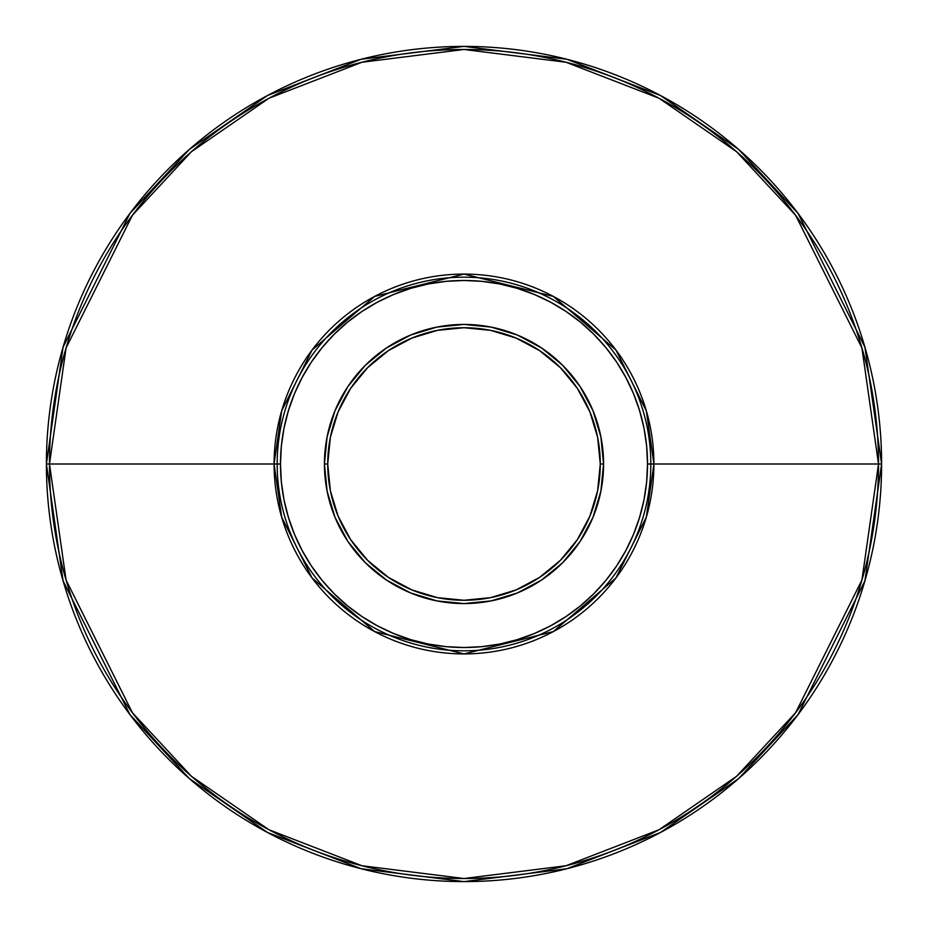 <?xml version="1.0" encoding="UTF-8"?>
<svg xmlns="http://www.w3.org/2000/svg" width="928" height="928" viewBox="0 0 928 928"><rect width="100%" height="100%" fill="white"/><g stroke="black" fill="none" stroke-linecap="round" stroke-linejoin="round"><path stroke-width="1.39" d="M881.6 464A417.6 417.6 0 0 1 464 881.6A417.6 417.6 0 0 1 46.4 464L63.104 580.928L129.92 714.56L189.416 778.627L267.484 832.474L361.201 868.747L464 881.6L566.799 868.747L660.516 832.474L738.584 778.627L798.08 714.56L864.896 580.928L881.6 464L878.514 464L861.926 580.058L795.609 712.704L736.554 776.307L659.066 829.748L566.034 865.754L464 878.514L361.966 865.754L268.934 829.748L191.446 776.307L132.391 712.704L66.074 580.058L49.486 464L46.4 464L49.486 464A414.514 414.514 0 0 0 464 878.514A414.514 414.514 0 0 0 878.514 464L653.915 464A189.915 189.915 0 0 1 464 653.915A189.915 189.915 0 0 1 274.085 464L49.486 464L274.085 464L281.683 410.826L312.075 350.053L374.634 296.426L464 274.085L553.366 296.426L615.925 350.053L646.317 410.826L653.915 464L650.818 464A186.818 186.818 0 0 1 464 650.818A186.818 186.818 0 0 1 277.182 464L274.085 464L277.182 464A186.818 186.818 0 0 0 464 650.818A186.818 186.818 0 0 0 650.818 464L647.524 464A183.524 183.524 0 0 1 464 647.524A183.524 183.524 0 0 1 280.476 464L277.182 464L280.476 464L281.358 446.008L284.003 428.191L288.376 410.721L294.443 393.774L302.145 377.487L311.402 362.036L322.132 347.571L334.231 334.231L347.571 322.132L362.036 311.402L377.487 302.145L393.774 294.443L410.721 288.376L428.191 284.003L446.008 281.358L464 280.476L481.992 281.358L499.809 284.003L517.279 288.376L534.226 294.443L550.513 302.145L565.964 311.402L580.429 322.132L593.769 334.231L605.868 347.571L616.598 362.036L625.855 377.487L633.557 393.774L639.624 410.721L643.997 428.191L646.642 446.008L647.524 464L646.642 481.992L643.997 499.809L639.624 517.279L633.557 534.226L625.855 550.513L616.598 565.964L605.868 580.429L593.769 593.769L580.429 605.868L565.964 616.598L550.513 625.855L534.226 633.557L517.279 639.624L499.809 643.997L481.992 646.642L464 647.524L446.008 646.642L428.191 643.997L410.721 639.624L393.774 633.557L377.487 625.855L362.036 616.598L347.571 605.868L334.231 593.769L322.132 580.429L311.402 565.964L302.145 550.513L294.443 534.226L288.376 517.279L284.003 499.809L281.358 481.992L280.476 464A183.524 183.524 0 0 1 464 280.476A183.524 183.524 0 0 1 647.524 464L650.818 464A186.818 186.818 0 0 0 464 277.182A186.818 186.818 0 0 0 277.182 464A186.818 186.818 0 0 1 464 277.182A186.818 186.818 0 0 1 650.818 464L653.915 464L646.317 517.174L615.925 577.947L553.366 631.574L464 653.915L374.634 631.574L312.075 577.947L281.683 517.174L274.085 464A189.915 189.915 0 0 1 464 274.085A189.915 189.915 0 0 1 653.915 464L878.514 464A414.514 414.514 0 0 0 464 49.486A414.514 414.514 0 0 0 49.486 464L66.074 347.942L132.391 215.296L191.446 151.693L268.934 98.252L361.966 62.246L464 49.486L566.034 62.246L659.066 98.252L736.554 151.693L795.609 215.296L861.926 347.942L878.514 464L881.6 464L864.896 347.072L798.08 213.44L738.584 149.373L660.516 95.526L566.799 59.253L464 46.4L361.201 59.253L267.484 95.526L189.416 149.373L129.92 213.44L63.104 347.072L46.4 464A417.6 417.6 0 0 1 464 46.4A417.6 417.6 0 0 1 881.6 464M603.571 464A139.571 139.571 0 0 1 464 603.571A139.571 139.571 0 0 1 324.429 464A139.571 139.571 0 0 0 464 603.571A139.571 139.571 0 0 0 603.571 464L600.265 464A136.265 136.265 0 0 1 464 600.265A136.265 136.265 0 0 1 327.735 464L324.429 464L327.735 464L330.345 437.413L338.105 411.846L350.691 388.298L367.639 367.639L388.298 350.691L411.846 338.105L437.413 330.345L464 327.735L490.587 330.345L516.154 338.105L539.702 350.691L560.361 367.639L577.309 388.298L589.895 411.846L597.655 437.413L600.265 464L597.655 490.587L589.895 516.154L577.309 539.702L560.361 560.361L539.702 577.309L516.154 589.895L490.587 597.655L464 600.265L437.413 597.655L411.846 589.895L388.298 577.309L367.639 560.361L350.691 539.702L338.105 516.154L330.345 490.587L327.735 464A136.265 136.265 0 0 1 464 327.735A136.265 136.265 0 0 1 600.265 464L603.571 464A139.571 139.571 0 0 0 464 324.429A139.571 139.571 0 0 0 324.429 464A139.571 139.571 0 0 1 464 324.429A139.571 139.571 0 0 1 603.571 464L600.88 436.775L592.946 410.594L580.046 386.466L562.693 365.307L541.534 347.954L517.406 335.054L491.225 327.12L464 324.429L436.775 327.12L410.594 335.054L386.466 347.954L365.307 365.307L347.954 386.466L335.054 410.594L327.12 436.775L324.429 464L327.12 491.225L335.054 517.406L347.954 541.534L365.307 562.693L386.466 580.046L410.594 592.946L436.775 600.88L464 603.571L491.225 600.88L517.406 592.946L541.534 580.046L562.693 562.693L580.046 541.534L592.946 517.406L600.88 491.225L603.571 464"/></g></svg>
